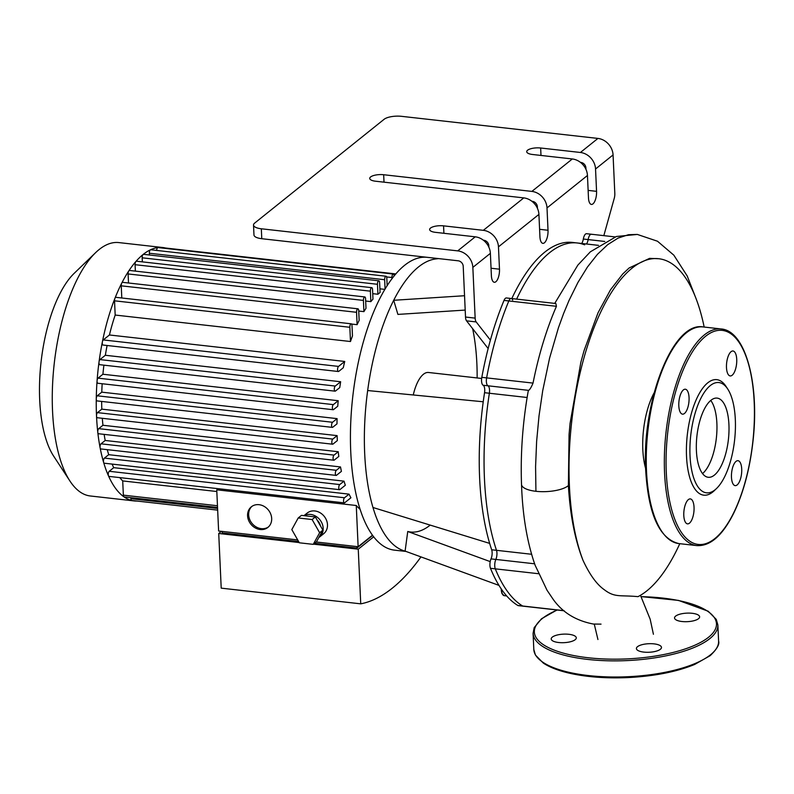 <?xml version="1.0" encoding="UTF-8"?>
<svg xmlns="http://www.w3.org/2000/svg" width="794" height="794" viewBox="0 0 794 794"><rect width="100%" height="100%" fill="white"/><g stroke="black" fill="none" stroke-linecap="round" stroke-linejoin="round"><path stroke-width="1.19" d="M511.237 298.504L555.85 303.516L556.435 306.305C546.52 329.093 538.719 354.69 533.032 383.095L481.809 377.339A191.582 76.135 -83.6 0 1 490.394 340.14A191.582 76.135 -83.6 0 1 504.011 300.41A6.61 2.63 -83.6 0 1 506.413 297.958L511.237 298.504A6.61 2.63 96.4 0 0 508.825 300.956A191.582 76.135 96.4 0 0 486.623 377.875A6.61 2.63 96.4 0 0 487.963 385.795A6.61 2.63 -83.6 0 1 489.372 393.248A178.372 70.884 96.4 0 0 496.498 550.321A6.61 2.63 -83.6 0 1 495.843 559.433A6.61 2.63 96.4 0 0 495.297 568.851A191.582 76.135 96.4 0 0 522.68 606.021A6.61 2.63 96.4 0 0 523.137 606.179A6.61 2.63 -83.6 0 1 522.68 606.021A191.582 76.135 -83.6 0 1 495.297 568.851A6.61 2.63 -83.6 0 1 495.843 559.433A6.61 2.63 96.4 0 0 496.498 550.321A178.372 70.884 -83.6 0 1 489.372 393.248A6.61 2.63 96.4 0 0 487.963 385.795A6.61 2.63 -83.6 0 1 486.623 377.875A191.582 76.135 -83.6 0 1 508.825 300.956A6.61 2.63 -83.6 0 1 511.237 298.504A6.61 2.63 -83.6 0 1 512.696 300.092M563.998 610.665L517.857 605.475A6.61 2.63 96.4 0 0 518.313 605.633L564.137 610.784M581.665 243.46A6.61 2.63 96.4 0 0 583.332 239.034A6.61 2.63 -83.6 0 1 586.548 233.704L591.361 234.24A6.61 2.63 96.4 0 0 588.146 239.58A6.61 2.63 -83.6 0 1 586.478 244.006A6.61 2.63 96.4 0 0 588.146 239.58A6.61 2.63 -83.6 0 1 591.361 234.24A6.61 2.63 -83.6 0 1 591.818 234.399M598.507 245.356L577.188 242.964A178.372 70.884 96.4 0 0 516.626 299.11A178.372 70.884 -83.6 0 1 577.188 242.964A178.372 70.884 -83.6 0 1 584.652 244.84M511.802 298.564A178.372 70.884 -83.6 0 1 572.365 242.418L577.188 242.964M595.54 169.003L596.562 191.334A9.905 3.94 -83.6 0 1 591.401 204.425A9.905 3.94 -83.6 0 1 588.473 197.825L587.451 175.484A15.85 13.508 -128.7 0 0 572.315 158.969L532.556 154.493A9.905 3.375 177.4 0 1 526.71 151.704A9.905 3.375 177.4 0 1 540.654 148.002L580.414 152.478A15.85 13.508 51.3 0 1 595.54 169.003L613.067 154.939L614.814 193.399A6.61 2.63 -83.6 0 1 614.258 198.302L603.827 235.649M547.006 207.929L548.019 230.26A9.905 3.94 -83.6 0 1 542.868 243.351A9.905 3.94 -83.6 0 1 539.93 236.751L538.918 214.41A15.85 13.508 -128.7 0 0 523.782 197.895L375.582 181.221A9.905 3.375 177.4 0 1 369.736 178.422A9.905 3.375 177.4 0 1 383.671 174.73L531.871 191.404A15.85 13.508 51.3 0 1 547.006 207.929L587.451 175.484M498.463 246.845L499.486 269.186A9.905 3.94 -83.6 0 1 494.325 282.277A9.905 3.94 -83.6 0 1 491.387 275.677L490.374 253.336A15.85 13.508 -128.7 0 0 475.239 236.82L435.479 232.344A9.905 3.375 177.4 0 1 429.633 229.545A9.905 3.375 177.4 0 1 443.568 225.853L483.328 230.329A15.85 13.508 51.3 0 1 498.463 246.845L538.918 214.41M490.394 340.14L476.182 321.927A6.61 2.63 -83.6 0 1 475.149 318.116L472.847 267.389L490.374 253.336M531.603 554.272L491.685 549.776A6.61 2.63 -83.6 0 1 491.02 558.887A6.61 2.63 96.4 0 0 490.484 568.306L539.215 573.794L547.006 590.2L553.229 599.42C562.569 612.521 575.978 620.729 593.436 624.044L601.038 624.134M517.857 605.475A191.582 76.135 -83.6 0 1 490.484 568.306M491.685 549.776A178.372 70.884 -83.6 0 1 489.66 543.394A178.372 70.884 -83.6 0 1 483.228 401.774A178.372 70.884 -83.6 0 1 484.548 392.702L527.127 397.496M481.809 377.339A6.61 2.63 96.4 0 0 483.139 385.249A6.61 2.63 -83.6 0 1 484.548 392.702M488.896 247.232L488.826 245.763A5.28 4.506 -128.7 0 0 483.784 240.254L483.367 240.215M475.149 318.116L465.512 317.034L463.21 266.308A5.28 4.506 -128.7 0 0 458.168 260.799L261.772 238.706L261.325 228.781A13.21 4.496 177.4 0 1 253.524 225.049A13.21 4.496 177.4 0 1 254.666 223.094L384.107 119.299A13.21 4.496 177.4 0 1 401.546 116.331L597.942 138.424L580.414 152.478M253.524 225.049L253.971 234.984A13.21 4.496 -2.6 0 0 261.772 238.706M585.972 169.38L585.903 167.911A5.28 4.506 -128.7 0 0 580.861 162.413L580.444 162.363M537.429 208.306L537.369 206.837A5.28 4.506 -128.7 0 0 532.317 201.329L531.901 201.289M475.239 236.82L457.711 250.874A15.85 13.508 51.3 0 1 472.847 267.389M613.067 154.939A15.85 13.508 -128.7 0 0 597.942 138.424M465.512 317.034A6.61 2.63 96.4 0 0 466.544 320.845L488.151 348.536M477.144 377.954A127.497 50.667 96.4 0 0 472.648 328.666M465.195 310.077L397.893 314.404L393.705 300.281L464.55 295.725M430.219 525.102A127.497 50.667 96.4 0 1 407.749 531.494L405.099 551.105A147.317 58.538 -83.6 0 1 372.972 507.495A147.317 58.538 -83.6 0 1 367.662 390.539A147.317 58.538 -83.6 0 1 393.705 300.281A147.317 58.538 -83.6 0 1 435.618 258.963L438.546 258.596M372.972 507.495L489.66 543.394M367.662 390.539L483.228 401.774M413.267 394.975A33.03 13.131 -83.6 0 1 428.512 372.485L481.64 378.46M405.099 551.105L498.969 585.386M407.749 531.494L490.206 561.606M457.711 250.874L261.325 228.781M406.032 551.443L394.41 550.143A147.317 58.538 -83.6 0 1 352.705 397.199A147.317 58.538 -83.6 0 1 427.351 257.345L438.487 258.596M660.39 649.274A12.555 4.268 -2.6 0 0 661.481 647.418A12.555 4.268 -2.6 0 0 648.748 643.716A12.555 4.268 -2.6 0 0 636.401 648.559A12.555 4.268 -2.6 0 0 646.415 652.281A12.555 4.268 -2.6 0 0 660.39 649.274M698.521 618.695A12.555 4.268 -2.6 0 0 699.623 616.839A12.555 4.268 -2.6 0 0 686.889 613.137A12.555 4.268 -2.6 0 0 674.543 617.98A12.555 4.268 -2.6 0 0 684.557 621.692A12.555 4.268 -2.6 0 0 698.521 618.695M575.193 639.696A12.555 4.268 -2.6 0 0 576.285 637.83A12.555 4.268 -2.6 0 0 563.551 634.138A12.555 4.268 -2.6 0 0 551.215 638.971A12.555 4.268 -2.6 0 0 561.229 642.693A12.555 4.268 -2.6 0 0 575.193 639.696M678.81 405.794A12.555 4.992 96.4 0 0 682.532 414.16A12.555 4.992 96.4 0 0 688.894 402.25A12.555 4.992 96.4 0 0 685.341 389.219A12.555 4.992 96.4 0 0 678.81 405.794M731.076 351.673A12.555 4.992 96.4 0 0 726.47 365.27A12.555 4.992 96.4 0 0 730.202 375.939A12.555 4.992 96.4 0 0 736.564 364.019A12.555 4.992 96.4 0 0 733.011 350.988A12.555 4.992 96.4 0 0 731.076 351.673M741.715 469.046A12.555 4.992 96.4 0 0 737.993 460.689A12.555 4.992 96.4 0 0 731.631 472.599A12.555 4.992 96.4 0 0 735.184 485.63A12.555 4.992 96.4 0 0 741.715 469.046M689.45 523.177A12.555 4.992 96.4 0 0 694.055 509.579A12.555 4.992 96.4 0 0 690.323 498.91A12.555 4.992 96.4 0 0 683.962 510.83A12.555 4.992 96.4 0 0 687.515 523.861A12.555 4.992 96.4 0 0 689.45 523.177M727.751 389.06L726.063 386.47A58.131 23.105 96.4 0 0 699.335 393.447A58.131 23.105 96.4 0 0 686.532 456.451A58.131 23.105 96.4 0 0 714.342 490.613L716.565 488.469A55.491 22.053 96.4 0 0 734.589 440.164A55.491 22.053 96.4 0 0 727.751 389.06A55.491 22.053 96.4 0 0 702.243 395.72A55.491 22.053 96.4 0 0 690.026 455.855A55.491 22.053 96.4 0 0 716.565 488.469M702.531 473.581A39.839 15.83 96.4 0 0 716.357 438.109A39.839 15.83 96.4 0 0 710.759 400.454A39.839 15.83 -83.6 0 1 716.883 423.301A39.839 15.83 -83.6 0 1 702.531 473.581M696.407 450.734A39.839 15.83 96.4 0 0 708.218 477.283A39.839 15.83 96.4 0 0 728.406 439.469A39.839 15.83 96.4 0 0 717.121 398.112A39.839 15.83 96.4 0 0 696.407 450.734M251.916 506.383A13.21 11.255 -128.7 0 0 249.753 519.643A13.21 11.255 -128.7 0 0 261.266 528.645A13.21 11.255 -128.7 0 0 268.422 526.958M260.194 529.519A13.21 11.255 51.3 0 1 248.522 520.139A13.21 11.255 51.3 0 1 251.361 506.8A13.21 11.255 51.3 0 1 268.412 510.056A13.21 11.255 51.3 0 1 267.896 527.414A13.21 11.255 51.3 0 1 260.194 529.519M298.207 517.976L301.442 515.375L315.357 516.944L322.88 530.134L316.488 541.766L313.243 544.356L299.338 542.798L291.815 529.598L298.207 517.976L312.121 519.534L319.645 532.734L313.243 544.356M315.357 516.944L312.121 519.534M322.88 530.134L319.645 532.734M317.163 520.12A10.57 9.012 51.3 0 1 320.478 525.926M304.112 515.683A13.21 11.255 51.3 0 1 320.439 520.507A13.21 11.255 51.3 0 1 319.387 537.151A13.21 11.255 51.3 0 1 318.771 537.607M303.943 515.663L307.169 513.073A13.21 11.255 51.3 0 1 324.22 516.338A13.21 11.255 51.3 0 1 323.704 533.687L319.387 537.151M222.151 531.404L222.221 532.903L298.594 541.488M314.583 543.294L356.923 548.049L356.853 546.56M356.923 548.049L372.624 535.454M299.189 542.55L218.727 533.489L221.427 531.325M218.727 533.489L221.208 588.146L360.734 603.837L358.253 549.19L313.501 544.158M316.201 541.994L358.134 546.709L372.455 535.225M358.134 546.709L356.268 505.5A114.286 45.417 96.4 0 0 360.069 509.272M373.666 536.833L358.253 549.19M356.268 505.5L216.742 489.809L218.618 531.007L297.69 539.91M360.734 603.837A300.241 119.308 96.4 0 0 420.969 556.902M217.665 510.135L131.695 500.458A2.64 1.052 -83.6 0 1 131.645 500.448A2.64 1.052 -83.6 0 1 130.911 498.701L130.871 497.669M379.909 288.817L384.892 289.383M377.914 294.246A114.286 45.417 -83.6 0 1 380.078 292.52L379.621 282.555A2.64 1.052 -83.6 0 0 378.837 280.798A2.64 1.052 -83.6 0 0 377.468 284.292L377.914 294.246L372.733 293.661M370.858 301.621A114.286 45.417 -83.6 0 1 372.982 299.12L372.545 289.433A2.64 1.052 96.4 0 0 371.761 287.676A2.64 1.052 96.4 0 0 370.381 291.17L370.858 301.621L365.677 301.035M363.92 311.635A114.286 45.417 -83.6 0 1 366.004 308.31L365.568 298.693A2.64 1.052 96.4 0 0 364.783 296.936A2.64 1.052 96.4 0 0 363.414 300.42L363.92 311.635L358.729 311.049M357.111 324.677A114.286 45.417 -83.6 0 1 359.156 320.379L358.709 310.573A2.64 1.052 96.4 0 0 357.925 308.806A2.64 1.052 96.4 0 0 356.556 312.3L357.111 324.677L351.593 324.051M350.482 341.519A114.286 45.417 -83.6 0 1 352.467 335.951L352 325.56A2.64 1.052 96.4 0 0 351.216 323.803A2.64 1.052 96.4 0 0 349.836 327.287L350.482 341.519L115.18 315.049L114.535 300.817A2.64 1.052 -83.6 0 1 114.912 298.385A127.497 50.667 -83.6 0 1 121.77 283.071A127.497 50.667 -83.6 0 1 128.777 270.943A127.497 50.667 -83.6 0 1 135.893 261.494A127.497 50.667 -83.6 0 1 143.128 254.467A127.497 50.667 -83.6 0 1 150.463 249.802A127.497 50.667 -83.6 0 1 157.917 247.569A127.497 50.667 -83.6 0 1 162.82 247.53A127.497 50.667 -83.6 0 1 165.46 248.006A2.64 1.052 -83.6 0 1 165.489 248.016M136.995 501.054A127.497 50.667 -83.6 0 1 134.315 500.935A127.497 50.667 -83.6 0 1 131.645 500.448A127.497 50.667 -83.6 0 1 123.924 496.826A127.497 50.667 -83.6 0 1 108.49 475.874A127.497 50.667 -83.6 0 1 103.617 462.406A127.497 50.667 -83.6 0 1 100.123 447.836A127.497 50.667 -83.6 0 1 97.791 432.323A127.497 50.667 -83.6 0 1 96.521 415.967A127.497 50.667 -83.6 0 1 96.273 398.787A127.497 50.667 -83.6 0 1 97.076 380.763A127.497 50.667 -83.6 0 1 99.052 361.806A127.497 50.667 -83.6 0 1 102.406 341.748A2.64 1.052 -83.6 0 0 103.061 345.043L338.373 371.513A2.64 1.052 -83.6 0 0 338.78 371.374L343.286 367.751A114.286 45.417 -83.6 0 1 344.735 361.449L109.433 334.979A114.286 45.417 -83.6 0 1 115.18 315.049M105.344 355.275L99.965 359.583A2.64 1.052 -83.6 0 0 99.052 361.806A2.64 1.052 -83.6 0 0 99.776 364.694L335.088 391.164A2.64 1.052 -83.6 0 0 335.495 391.015L339.753 387.601A114.286 45.417 -83.6 0 1 340.646 381.745L105.344 355.275A114.286 45.417 -83.6 0 1 107.111 345.499M102.912 374.242L98.039 378.152A2.64 1.052 -83.6 0 0 97.076 380.763A2.64 1.052 -83.6 0 0 97.851 383.254L333.162 409.724A2.64 1.052 -83.6 0 0 333.569 409.585L337.748 406.23A114.286 45.417 -83.6 0 1 338.214 400.712L102.912 374.242A114.286 45.417 -83.6 0 1 103.915 365.161M101.781 392.157L97.245 395.799A2.64 1.052 -83.6 0 0 96.273 398.787A2.64 1.052 -83.6 0 0 97.057 400.91L332.368 427.38A2.64 1.052 -83.6 0 0 332.775 427.232L336.984 423.857A114.286 45.417 -83.6 0 1 337.093 418.627L101.781 392.157A114.286 45.417 -83.6 0 1 102.168 383.74M101.811 409.148L97.483 412.622A2.64 1.052 -83.6 0 0 96.521 415.967A2.64 1.052 -83.6 0 0 97.305 417.733L332.607 444.203A2.64 1.052 -83.6 0 0 333.014 444.054L337.341 440.591A114.286 45.417 -83.6 0 1 337.122 435.628L101.811 409.148A114.286 45.417 -83.6 0 1 101.662 401.427M338.244 451.736L334.036 455.111A2.64 1.052 96.4 0 0 333.073 457.969A2.64 1.052 96.4 0 0 333.857 460.222A2.64 1.052 96.4 0 0 334.264 460.073L338.81 456.431A114.286 45.417 -83.6 0 1 338.244 451.736L102.942 425.266A114.286 45.417 -83.6 0 1 102.307 418.289M340.507 466.941L336.319 470.296A2.64 1.052 96.4 0 0 335.356 473.164A2.64 1.052 96.4 0 0 336.14 475.408A2.64 1.052 96.4 0 0 336.547 475.259L341.42 471.358A114.286 45.417 -83.6 0 1 340.507 466.941L105.195 440.472A114.286 45.417 -83.6 0 1 104.133 434.378M344.01 481.154L339.743 484.568A2.64 1.052 96.4 0 0 338.77 487.437A2.64 1.052 96.4 0 0 339.564 489.68A2.64 1.052 96.4 0 0 339.971 489.541L345.35 485.223A114.286 45.417 -83.6 0 1 344.01 481.154L108.699 454.684A114.286 45.417 -83.6 0 1 107.269 449.662M349.032 494.146L344.517 497.759A2.64 1.052 96.4 0 0 343.544 500.627A2.64 1.052 96.4 0 0 344.338 502.87A2.64 1.052 96.4 0 0 344.745 502.721L350.928 497.769A114.286 45.417 -83.6 0 1 349.032 494.146L113.721 467.666A114.286 45.417 -83.6 0 1 112.103 464.093M216.822 491.516L122.713 480.926A114.286 45.417 -83.6 0 1 119.795 477.611M134.315 500.935L90.337 495.982A127.497 50.667 -83.6 0 1 69.941 481.035A127.497 50.667 -83.6 0 1 52.543 411.024A127.497 50.667 -83.6 0 1 95.637 252.631A127.497 50.667 -83.6 0 1 118.842 242.587L162.82 247.53M95.637 252.631L74.17 273.344A101.999 40.534 96.4 0 0 39.7 400.057A101.999 40.534 96.4 0 0 53.615 456.074L69.941 481.035M109.433 334.979L103.25 339.931A2.64 1.052 -83.6 0 0 102.406 341.748A127.497 50.667 -83.6 0 1 114.912 298.385A2.64 1.052 -83.6 0 1 115.904 297.323L351.216 323.803M217.546 507.426L124.142 496.915A2.64 1.052 -83.6 0 1 123.924 496.826A2.64 1.052 -83.6 0 1 123.358 495.148L122.713 480.926M344.338 502.87L109.026 476.4A2.64 1.052 -83.6 0 1 108.49 475.874A2.64 1.052 -83.6 0 1 108.321 473.373A2.64 1.052 -83.6 0 1 109.215 471.289L113.721 467.666M332.607 444.203A2.64 1.052 -83.6 0 1 331.823 441.96A2.64 1.052 -83.6 0 1 332.795 439.092L337.122 435.628M332.368 427.38A2.64 1.052 -83.6 0 1 331.584 425.137A2.64 1.052 -83.6 0 1 332.547 422.269L337.093 418.627M333.162 409.724A2.64 1.052 -83.6 0 1 332.368 407.481A2.64 1.052 -83.6 0 1 333.341 404.622L338.214 400.712M335.088 391.164A2.64 1.052 -83.6 0 1 334.304 388.921A2.64 1.052 -83.6 0 1 335.267 386.053L340.646 381.745M338.373 371.513A2.64 1.052 -83.6 0 1 337.579 369.27A2.64 1.052 -83.6 0 1 338.552 366.411L344.735 361.449M385.08 289.066L384.653 279.726A2.64 1.052 -83.6 0 1 386.033 276.233A2.64 1.052 -83.6 0 1 386.807 277.989L387.164 285.701M392.008 278.714L391.948 277.533A2.64 1.052 -83.6 0 1 393.328 274.049A2.64 1.052 -83.6 0 1 394.112 275.806L394.112 276.004M128.519 283.001L128.102 273.95A2.64 1.052 -83.6 0 1 128.777 270.943A2.64 1.052 -83.6 0 1 129.482 270.456L364.783 296.936M121.8 297.988L121.244 285.83A2.64 1.052 -83.6 0 1 121.77 283.071A2.64 1.052 -83.6 0 1 122.623 282.336L357.925 308.806M135.367 271.121L135.079 264.69A2.64 1.052 -83.6 0 1 135.893 261.494A2.64 1.052 -83.6 0 1 136.449 261.206L371.761 287.676M142.344 261.861L142.166 257.812A2.64 1.052 -83.6 0 1 143.128 254.467A2.64 1.052 -83.6 0 1 143.535 254.328L378.837 280.798M149.431 254.993L149.351 253.246A2.64 1.052 -83.6 0 1 150.463 249.802A2.64 1.052 -83.6 0 1 150.721 249.763L386.033 276.233M156.646 250.428A2.64 1.052 -83.6 0 1 157.917 247.569A2.64 1.052 -83.6 0 1 158.016 247.569L393.328 274.049M164.834 248.343A2.64 1.052 -83.6 0 1 165.43 248.006L395.849 273.93M339.564 489.68L104.252 463.21A2.64 1.052 -83.6 0 1 103.617 462.406A2.64 1.052 -83.6 0 1 104.441 458.098L108.699 454.684M336.14 475.408L100.838 448.938A2.64 1.052 -83.6 0 1 100.123 447.836A2.64 1.052 -83.6 0 1 101.017 443.826L105.195 440.472M333.857 460.222L98.555 433.742A2.64 1.052 -83.6 0 1 97.791 432.323A2.64 1.052 -83.6 0 1 98.734 428.641L102.942 425.266M533.032 383.095C531.265 387.333 529.787 389.755 528.586 390.36L528.159 391.422C522.631 422.914 520.417 453.91 521.519 484.4A24.386 8.297 177.4 0 1 521.519 484.38C522.551 515.346 527.097 542.322 535.146 565.318L539.215 573.794M704.169 327.049A171.812 68.274 96.4 0 0 658.742 258.725L649.571 258.368L629.126 267.975L622.714 273.999L610.526 289.76L598.031 312.796L584.086 350.561L580.841 362.322L570.042 423.549L569.06 434.655L568.385 485.591C570.132 515.117 574.995 540.009 582.995 560.296C589.674 574.687 596.79 584.513 604.373 589.773C614.893 597.852 620.144 594.904 637.969 596.651A171.812 68.274 96.4 0 0 646.862 590.855A171.812 68.274 96.4 0 0 679.793 543.682M654.127 392.832A53.049 21.081 96.4 0 0 645.621 468.43M658.742 258.725A171.812 68.274 96.4 0 0 581.456 367.364A171.812 68.274 96.4 0 0 582.995 560.296M583.332 239.034L604.79 241.455M491.02 558.887L534.61 563.8M504.011 300.41L556.435 306.305M528.586 390.36L483.139 385.249M501.252 588.91A7.93 3.146 96.4 0 0 502.562 594.289M506.671 595.937L504.15 595.649A8.585 3.414 -83.6 0 1 501.58 589.396M443.568 225.853L443.906 233.287M540.654 148.002L540.992 155.445M383.671 174.73L384.008 182.163M596.562 191.334L588.136 190.391M548.019 230.26L539.592 229.317M499.486 269.186L491.049 268.243M523.782 197.895L483.328 230.329M572.315 158.969L531.871 191.404M466.544 320.845L476.182 321.927M557.299 610.02A91.161 31.035 -2.6 0 0 575.997 655.983A91.161 31.035 -2.6 0 0 708.546 637.254A91.161 31.035 -2.6 0 0 641.274 596.681M641.234 596.602L678.493 600.413L708.169 611.211L716.267 619.409L717.865 624.947A92.491 31.482 177.4 0 1 709.806 638.634A92.491 31.482 177.4 0 1 606.864 660.757A92.491 31.482 177.4 0 1 533.082 633.344L534.183 627.637L541.528 618.754L556.981 609.981M718.6 641.086C719.701 644.371 716.893 649.224 710.164 655.665L694.641 664.459C676.677 671.813 654.534 676.18 628.213 677.57C607.35 678.503 588.483 677.203 571.591 673.679C559.442 671.079 550.014 667.536 543.285 663.069L535.424 655.05L533.816 649.472A92.491 31.482 -2.6 0 0 607.599 676.895A92.491 31.482 -2.6 0 0 710.541 654.772A92.491 31.482 -2.6 0 0 718.6 641.086L717.865 624.947M666.305 472.668A107.686 42.787 96.4 0 0 736.217 507.396A107.686 42.787 96.4 0 0 728.267 332.2A107.686 42.787 96.4 0 0 666.305 472.668M664.568 472.966A109.006 43.313 96.4 0 0 696.874 545.607C710.233 546.332 722.471 535.613 733.587 513.45C743.69 492.538 750.251 467.577 753.278 438.576C759.223 382.301 745.139 330.691 721.24 328.974A109.006 43.313 96.4 0 0 664.568 472.966M678.801 543.572C659.447 538.798 648.42 514.462 645.711 470.564C641.592 402.28 672.697 321.084 703.166 326.939A109.006 43.313 96.4 0 0 646.495 470.941A109.006 43.313 96.4 0 0 678.801 543.572L696.874 545.607M130.911 498.701L217.596 508.448M123.358 495.148L217.467 505.738M109.215 471.289L344.517 497.759M114.535 300.817L349.836 327.287M128.102 273.95L363.414 300.42M121.244 285.83L356.556 312.3M135.079 264.69L370.381 291.17M142.166 257.812L377.468 284.292M103.25 339.931L338.552 366.411M97.483 412.622L332.795 439.092M97.245 395.799L332.547 422.269M99.965 359.583L335.267 386.053M98.039 378.152L333.341 404.622M149.351 253.246L384.653 279.726M386.638 276.937L391.948 277.533M104.441 458.098L339.743 484.568M101.017 443.826L336.319 470.296M98.734 428.641L334.036 455.111M554.738 303.397L577.853 265.107L590.349 251.817L616.412 236.483L637.344 234.438L628.511 234.696L618.149 238.051L607.728 244.631L597.435 254.338L587.441 267.032L577.923 282.475L569.04 300.43L563.551 313.64L558.45 327.733L549.587 358.114L542.719 390.658L539.017 415.907L536.625 441.385L535.583 466.654L535.93 491.297A24.386 8.297 177.4 0 1 521.519 484.4M568.385 485.591A24.386 8.297 177.4 0 1 535.93 491.297M504.15 595.649L501.897 593.426L501.193 588.83M533.816 649.472L533.082 633.344M703.166 326.939L721.24 328.974M615.082 236.91L591.361 234.24M640.46 595.302L650.167 619.191L653.422 634.277M597.932 639.517L594.279 624.134M695.693 297.671L687.207 275.965L673.848 255.182L657.492 241.227L637.344 234.438"/></g></svg>
